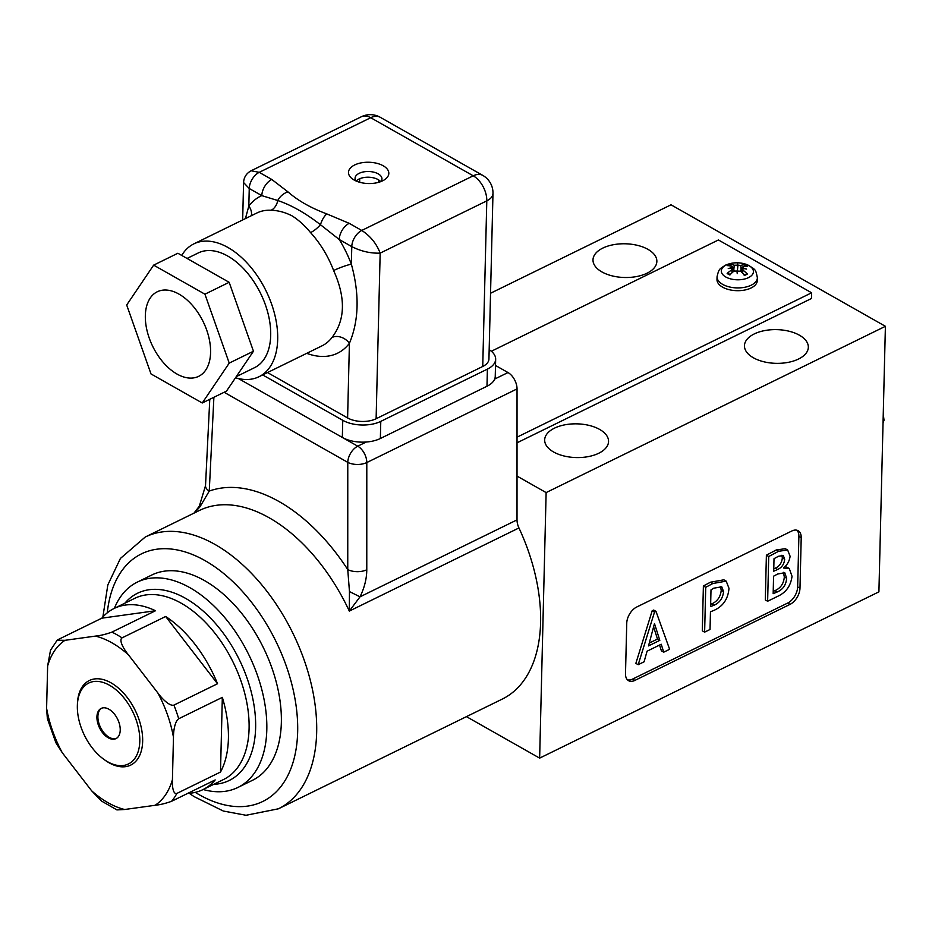<?xml version="1.0" encoding="UTF-8"?>
<svg xmlns="http://www.w3.org/2000/svg" width="932" height="932" viewBox="0 0 932 932"><rect width="100%" height="100%" fill="white"/><g stroke="black" fill="none" stroke-linecap="round" stroke-linejoin="round"><path stroke-width="1.4" d="M495.509 365.472L507.998 372.544A13.456 8.027 63.9 0 1 517.039 388.912L517.015 519.881A13.456 8.027 -116.1 0 0 518.949 527.955A151.322 90.276 63.9 0 1 540.595 622.611A151.322 90.276 63.9 0 1 502.325 699.058L278.412 808.801A151.322 90.276 63.9 0 0 316.67 732.354A151.322 90.276 63.9 0 0 258.059 580.531A151.322 90.276 63.9 0 0 145.217 537.042L120.403 558.454L107.821 584.947L102.87 616.972M517.039 388.912L366.8 462.552L366.777 569.755C366.742 578.621 364.482 587.649 360.02 596.829L349.314 611.089L349.465 591.575L347.752 569.568L347.776 462.354L224.123 392.267M193.961 513.159L199.308 506.216L205.518 485.665A13.456 7.34 2.8 0 0 209.257 491.071L199.961 506.845L194.264 513.008M199.308 506.216A13.456 0.664 29.1 0 0 199.961 506.845M366.777 569.755A13.456 6.85 180 0 1 347.752 569.568A164.766 98.291 63.9 0 0 209.257 491.071L213.894 397.288M517.015 519.881L360.02 596.829L349.465 591.575M114.368 608.34A114.333 68.211 63.9 0 1 137.26 582.139L151.8 575.009A114.333 68.211 63.9 0 1 237.066 607.862A114.333 68.211 63.9 0 1 281.348 722.568A114.333 68.211 63.9 0 1 252.432 780.329L237.893 787.458A114.333 68.211 63.9 0 1 203.153 789.509M137.26 582.139A114.333 68.211 63.9 0 1 222.515 614.992A114.333 68.211 63.9 0 1 266.808 729.698A114.333 68.211 63.9 0 1 237.893 787.458M77.414 704.312A47.078 28.088 63.9 0 1 89.321 680.535A47.078 28.088 63.9 0 1 124.422 694.06A47.078 28.088 63.9 0 1 142.654 741.289A47.078 28.088 63.9 0 1 130.748 765.079A47.078 28.088 63.9 0 1 104.524 759.813M178.711 718.747A100.877 60.184 -116.1 0 0 173.9 705.116C169.391 706.503 161.271 697.812 157.834 692.942A94.155 56.165 63.9 0 1 173.469 737.282C173.364 732.121 174.645 721.391 178.711 718.747L222.329 697.369A100.877 60.184 63.9 0 1 228.41 738.668A100.877 60.184 63.9 0 1 220.5 772.046L176.882 793.423C172.851 794.728 172.07 785.047 172.432 779.641A94.155 56.165 63.9 0 1 155.085 805.295C160.094 804.782 165.581 803.454 171.558 801.31A100.877 60.184 -116.1 0 0 176.882 793.423M91.651 790.814L101.541 801.077L116.919 809.908L124.632 809.5A94.155 56.165 63.9 0 1 91.651 790.814L62.234 752.672A94.155 56.165 63.9 0 1 46.6 708.32L47.637 665.972A94.155 56.165 63.9 0 1 64.984 640.319L57.155 640.237L58.203 639.55L101.833 618.172A100.877 60.184 63.9 0 1 114.1 608.468L134.791 598.321A100.877 60.184 63.9 0 1 210.015 627.318A100.877 60.184 63.9 0 1 249.089 728.533A100.877 60.184 63.9 0 1 223.587 779.502L202.896 789.637A100.877 60.184 63.9 0 0 215.175 779.933L171.558 801.31M202.896 789.637A100.877 60.184 63.9 0 1 187.705 793.388M114.1 608.468A100.877 60.184 63.9 0 1 155.516 610.74L111.898 632.117C105.933 634.273 100.446 635.601 95.437 636.102A94.155 56.165 63.9 0 1 128.418 654.8L157.834 692.942M173.9 705.116L217.529 683.739A100.877 60.184 63.9 0 0 165.663 616.483L122.034 637.872A100.877 60.184 -116.1 0 0 111.898 632.117M173.469 737.282L172.432 779.641M222.329 697.369L220.5 772.046M46.6 708.32L47.369 718.642L55.873 742.711L62.234 752.672M64.984 640.319L95.437 636.102M155.085 805.295L124.632 809.5M57.155 640.237L50.514 650.198L47.637 665.972M128.418 654.8C124.504 650.152 118.457 640.459 122.034 637.872M165.663 616.483L217.529 683.739M101.833 618.172L155.516 610.74M96.928 716.918A16.811 10.031 -116.1 0 0 103.44 733.775A16.811 10.031 -116.1 0 0 115.976 738.61A16.811 10.031 -116.1 0 0 120.228 730.117A16.811 10.031 -116.1 0 0 113.716 713.248A16.811 10.031 -116.1 0 0 101.18 708.413A16.811 10.031 -116.1 0 0 96.928 716.918M101.681 708.203A16.811 10.031 -116.1 0 0 97.895 716.44A16.811 10.031 -116.1 0 0 104.128 732.983A16.811 10.031 -116.1 0 0 116.453 738.354M139.8 741.208A45.062 26.877 -116.1 0 0 109.755 685.393A45.062 26.877 -116.1 0 0 77.368 705.244A45.062 26.877 -116.1 0 0 77.356 705.815A45.062 26.877 -116.1 0 0 103.906 759.37A45.062 26.877 -116.1 0 0 139.8 741.208M77.368 705.244L77.426 703.718A47.078 28.088 63.9 0 1 89.321 680.535A47.078 28.088 63.9 0 1 124.422 694.06A47.078 28.088 63.9 0 1 142.654 741.289A47.078 28.088 63.9 0 1 130.748 765.079A47.078 28.088 63.9 0 1 105.153 760.267L103.906 759.37M883.256 414.111L884.025 420.25L883.093 420.705M884.025 420.25L883.035 422.872M601.909 271.923A31.944 16.858 -178.6 0 1 592.997 259.865A31.944 16.858 -178.6 0 1 613.186 244.755A31.944 16.858 -178.6 0 1 647.95 249.357A31.944 16.858 -178.6 0 1 656.862 261.426A31.944 16.858 -178.6 0 1 636.673 276.536A31.944 16.858 -178.6 0 1 601.909 271.923M753.371 357.772A31.944 16.858 -178.6 0 1 744.458 345.702A31.944 16.858 -178.6 0 1 764.648 330.592A31.944 16.858 -178.6 0 1 799.411 335.205A31.944 16.858 -178.6 0 1 808.335 347.263A31.944 16.858 -178.6 0 1 788.134 362.373A31.944 16.858 -178.6 0 1 753.371 357.772M553.585 451.985A31.944 16.858 -178.6 0 1 544.672 439.927A31.944 16.858 -178.6 0 1 564.862 424.817A31.944 16.858 -178.6 0 1 599.626 429.419A31.944 16.858 -178.6 0 1 608.549 441.488A31.944 16.858 -178.6 0 1 588.348 456.598A31.944 16.858 -178.6 0 1 553.585 451.985M726.203 581.137L723.873 579.821L710.487 582.197L703.392 585.972L702.297 630.801L704.627 632.129L705.722 587.3L712.817 583.514L726.203 581.137L728.987 588.313C728.113 598.833 723.197 606.149 714.227 610.262L710.464 611.811L710.033 629.484L704.627 632.129M627.492 679.859A13.456 8.132 119.5 0 0 632.595 679.078L787.68 603.062A13.456 8.132 119.5 0 0 797.652 586.892L798.887 536.354A13.456 8.132 119.5 0 0 796.907 530.226M659.576 645.061L661.394 650.851L663.724 652.179L661.231 644.245L647.064 651.2L644.082 661.802L638.187 664.691L654.509 612.091L655.988 611.369L669.619 649.289L663.724 652.179M655.988 611.369L653.658 610.052L652.179 610.775L635.857 663.374L638.187 664.691M787.657 550.02L785.327 548.703L776.321 549.927L766.395 555.181L765.3 599.928L767.63 601.245L768.725 556.509L778.651 551.255L787.657 550.02L790.091 556.253C789.497 560.982 787.295 564.909 783.486 568.031L789.229 568.415L792.025 576.267C790.814 585.552 786.293 592.111 778.465 595.944L767.63 601.245M789.229 568.415L785.198 566.505M885.4 326.305L546.129 492.585L539.64 758.124L878.911 591.843L885.4 326.305L671.017 204.807L490.547 293.254M546.129 492.585L517.027 476.089M539.64 758.124L466.443 716.638M791.804 531.007L636.719 607.012A13.456 8.132 119.5 0 0 626.747 623.193L625.5 673.731A13.456 8.132 119.5 0 0 628.564 680.675A13.456 8.132 119.5 0 0 634.925 680.395L790.01 604.39A13.456 8.132 119.5 0 0 799.982 588.208L801.217 537.671A13.456 8.132 119.5 0 0 798.165 530.727A13.456 8.132 119.5 0 0 791.804 531.007M652.179 610.775L654.509 612.091M653.6 626.817L657.479 639.049L659.809 640.366L654.474 623.543L648.521 645.899L659.809 640.366M657.479 639.049L649.278 643.068M703.392 585.972L705.722 587.3M710.487 582.197L712.817 583.514M713.749 588.197L711 589.851L710.592 606.604L713.97 605.252C719.655 602.783 722.859 598.227 723.57 591.587L721.729 586.811L713.749 588.197M720.401 586.414L721.24 590.259L723.57 591.587M721.24 590.259C720.529 596.899 717.325 601.455 711.64 603.936L713.97 605.252M711.64 603.936L710.65 604.332M766.395 555.181L768.725 556.509M776.321 549.927L778.651 551.255M778.418 556.299L774.014 558.664L773.711 571.211L777.533 569.522C781.797 567.635 784.173 564.198 784.674 559.212L783.311 555.519L778.418 556.299M781.913 555.227L782.344 557.895L784.674 559.212M782.344 557.895C781.843 562.881 779.467 566.318 775.203 568.205L777.533 569.522M775.203 568.205L773.77 568.893M777.707 574.019L773.583 576.186L773.164 593.661L777.183 591.995C782.95 589.525 786.095 584.947 786.643 578.248L784.744 572.714L777.707 574.019M783.416 572.353L784.313 576.931L786.643 578.248M784.313 576.931C783.765 583.618 780.608 588.208 774.853 590.667L777.183 591.995M774.853 590.667L773.211 591.401M491.362 351.248L718.421 239.967L811.621 292.788L517.039 437.166M517.027 442.817L811.481 298.496L811.621 292.788M730.443 274.299L728.941 274.008M730.373 265.97A11.137 5.883 -178.6 0 1 730.991 265.748L730.199 264.292A12.524 6.617 1.4 0 0 728.719 264.909A12.524 6.617 1.4 0 0 727.449 265.632A32.573 19.386 55.4 0 1 731.993 266.354L731.83 268.16M734.533 270.769L732.738 268.393M737.783 271.002L736.956 271.037L737.282 272.901L737.713 271.061L740.625 271.247A32.573 16.205 63.1 0 1 744.61 275.359A12.524 6.617 1.4 0 0 746.078 274.742A12.524 6.617 1.4 0 0 747.359 274.02L746.497 273.973A11.429 6.035 -178.6 0 1 745.647 274.486M742.152 268.754L740.229 270.967M743.049 268.463L743.025 266.657A32.573 19.63 -51.9 0 1 747.65 266.202A12.524 6.617 1.4 0 0 745.006 264.7L743.841 266.505M722.615 287.161A20.178 10.648 -178.6 0 1 716.988 279.542L717.046 276.769A20.178 10.648 1.4 0 0 722.684 284.388A20.178 10.648 1.4 0 0 751.204 285.192A20.178 10.648 1.4 0 0 757.39 277.759L757.32 280.532A20.178 10.648 -178.6 0 1 744.563 290.073A20.178 10.648 -178.6 0 1 722.615 287.161M748.513 277.62A16.089 8.493 -178.6 0 1 725.772 276.979A16.089 8.493 -178.6 0 1 726.214 264.991A16.089 8.493 -178.6 0 1 748.955 265.62A16.089 8.493 -178.6 0 1 748.513 277.62M737.713 271.061A32.247 1.083 102 0 1 737.247 273.659A32.247 1.445 -98.8 0 1 736.956 271.037L734.032 271.061A32.573 16.485 -59.7 0 0 729.803 274.952A12.524 6.617 1.4 0 1 727.158 273.449A32.573 22.624 118.6 0 1 731.865 269.826L731.981 272.831M731.865 269.826L731.865 268.148L732.54 268.835L732.797 272.097M731.865 268.148A32.247 23.952 -172.7 0 0 728.253 268.567A32.247 29.894 -7 0 1 731.888 267.752L731.993 266.354M743.025 266.657L743.014 268.067A32.247 29.871 11.8 0 1 746.602 269.08A32.247 23.976 176.7 0 0 743.002 268.463L742.897 270.14A32.573 22.391 -115.1 0 1 747.359 274.02L746.497 273.973M728.02 273.46L727.158 273.449L728.02 273.46A11.429 6.035 -178.6 0 0 729.162 274.206A11.429 6.035 -178.6 0 0 730.071 274.672M737.177 265.166A32.247 4.823 -95.1 0 1 737.608 263.977L737.515 266.762L737.177 265.166L734.253 265.247A32.573 19.199 -107.6 0 0 730.199 264.292M737.608 263.977A32.247 4.462 98.3 0 1 737.923 265.189L737.422 270.63M745.006 264.7A32.573 19.479 111 0 0 740.847 265.422L737.923 265.189M741.86 272.412L743.002 268.463M737.247 273.659L737.282 272.901M745.53 274.486L744.016 274.684M482.741 366.474L486.795 200.869A20.178 10.648 1.4 0 0 492.981 193.437L488.939 359.041A20.178 10.648 -178.6 0 1 482.741 366.474L376.12 418.736A20.178 10.648 -178.6 0 1 347.601 417.944L267.507 372.555M245.419 218.601L248.821 206.054A87.433 52.157 63.9 0 1 261.81 195.627A13.456 8.132 -60.5 0 1 271.783 179.457L287.988 191.899C297.949 200.648 310.904 207.987 326.817 213.917L349.209 223.331L361.756 230.449C370.4 236.041 376.528 243.601 380.163 253.131C370.447 253.469 360.987 251.29 351.783 246.619L339.236 239.512L320.468 224.717C305.603 213.16 291.367 205.098 277.748 200.508L261.81 195.627L249.252 188.509L243.578 182.544L242.67 219.952M349.209 223.331A13.456 8.132 -60.5 0 0 339.236 239.512A87.433 52.157 63.9 0 1 351.352 264.164C359.601 294.139 358.948 320.515 349.418 343.291A13.456 10.345 37.2 0 0 331.99 337.489C345.318 320.072 345.865 297.762 333.621 270.536A73.978 44.13 -116.1 0 0 310.566 232.616C305.009 225.8 298.904 220.255 292.264 215.968C285.204 212.345 278.155 210.446 271.13 210.259A13.456 10.24 93.2 0 0 277.748 200.508A13.456 9.821 -47 0 1 287.988 191.899M383.192 165.768A20.178 10.648 1.4 0 0 355.476 164.591A20.178 10.648 1.4 0 0 352.692 179.119A20.178 10.648 1.4 0 0 354.113 180.016A20.178 10.648 1.4 0 0 384.299 179.888A20.178 10.648 1.4 0 0 383.192 165.768M380.92 181.565A13.456 7.095 1.4 0 0 381.957 178.932A13.456 7.095 1.4 0 0 378.206 173.853A13.456 7.095 1.4 0 0 363.573 171.907A13.456 7.095 1.4 0 0 355.069 178.268A13.456 7.095 1.4 0 0 355.977 180.948M356.222 181.053A13.456 7.095 -178.6 0 1 378.066 179.561A13.456 7.095 -178.6 0 1 380.675 181.658M236.285 376.621L254.541 367.674A63.889 38.119 -116.1 0 0 268.346 314.748A63.889 38.119 -116.1 0 0 227.746 256.055A63.889 38.119 -116.1 0 0 198.306 252.933L187.052 258.444M181.717 255.426A73.978 44.13 63.9 0 1 193.868 243.869A73.978 44.13 63.9 0 1 227.956 247.493A73.978 44.13 63.9 0 1 274.963 315.447A73.978 44.13 63.9 0 1 258.98 376.738A73.978 44.13 63.9 0 1 235.516 377.763M178.932 294.081A47.078 28.088 -116.1 0 0 157.24 291.786A47.078 28.088 -116.1 0 0 147.07 330.778A47.078 28.088 -116.1 0 0 176.975 374.035A47.078 28.088 -116.1 0 0 198.679 376.33A47.078 28.088 -116.1 0 0 208.85 337.326A47.078 28.088 -116.1 0 0 178.932 294.081M489.16 349.663A26.9 14.201 -178.6 0 1 495.661 359.216L495.242 376.342A26.9 14.201 -178.6 0 1 486.982 386.256L380.361 438.506A26.9 14.201 -178.6 0 1 342.335 437.446L239.804 379.336A26.9 14.201 -178.6 0 1 238.557 378.578M253.457 351.236L229.155 282.303L177.884 253.248L153.652 265.131L126.694 304.997L150.996 373.93L202.256 402.985L226.488 391.114L253.457 351.236L229.225 363.107L204.924 294.186L229.155 282.303M204.924 294.186L153.652 265.131M202.256 402.985L229.225 363.107M492.981 193.437A20.178 20.178 0 0 0 482.764 175.391L380.233 117.281A20.178 20.178 0 0 0 361.406 116.721L251.127 170.766L259.224 172.338L271.783 179.457M482.764 175.391A20.178 12.198 119.5 0 0 473.235 175.81L361.756 230.449A13.456 8.132 -60.5 0 0 351.783 246.619L351.352 264.164A13.456 1.678 -20.8 0 0 333.621 270.536M310.566 232.616A13.456 4.776 137.5 0 0 320.468 224.717A13.456 5.965 -70.7 0 1 326.817 213.917M251.314 215.711A13.456 10.345 37.2 0 0 248.821 206.054L249.252 188.509A13.456 8.132 -60.5 0 1 259.224 172.338L370.703 117.712L473.235 175.81A20.178 12.034 -116.1 0 1 486.795 200.869L380.163 253.131L376.12 418.736M495.661 359.216A26.9 14.201 -178.6 0 1 487.401 369.119L380.78 421.38A26.9 14.201 -178.6 0 1 342.755 420.309L262.661 374.92M195.254 792.363A137.866 82.249 -116.1 0 0 297.658 731.818A137.866 82.249 -116.1 0 0 209.444 563.266A137.866 82.249 -116.1 0 0 107.262 612.825M518.949 527.955L349.314 611.089A151.322 90.276 -116.1 0 0 199.506 510.433L145.217 537.042M238.406 378.543L357.748 446.183L366.241 442.024M494.659 379.079L507.998 372.544M357.748 446.183A13.456 8.027 63.9 0 1 366.8 462.552A13.456 6.85 180 0 1 347.776 462.354A13.456 8.132 119.5 0 1 357.748 446.183M213.708 784.336A104.244 62.188 -116.1 0 0 255.624 727.799A104.244 62.188 -116.1 0 0 206.741 614.339A104.244 62.188 -116.1 0 0 124.923 603.167M798.887 536.354L801.217 537.671M797.652 586.892L799.982 588.208M787.68 603.062L790.01 604.39M632.595 679.078L634.925 680.395M745.309 274.66A11.429 6.035 -178.6 0 1 744.365 275.08M744.295 265.492A11.429 6.035 -178.6 0 1 745.821 266.249M729.267 265.795A11.429 6.035 -178.6 0 1 730.851 265.107M740.847 265.422L741.091 270.175M734.253 265.247L733.775 269.965M742.897 270.14L742.618 273.181M347.601 417.944L349.418 343.291A87.433 52.157 63.9 0 1 306.721 353.333M258.98 376.738L321.983 345.854A73.978 44.13 -116.1 0 0 331.99 337.489M378.718 179.958L378.672 182.311M359.635 182.264L359.729 178.723M271.13 210.259A73.978 44.13 -116.1 0 0 256.871 212.997L193.868 243.869M361.406 116.721A20.178 12.034 63.9 0 1 370.703 117.712A20.178 12.198 119.5 0 1 380.233 117.281M342.755 420.309L342.335 437.446M380.78 421.38L380.361 438.506M487.401 369.119L486.982 386.256M189.289 793.295L193.961 796.534L223.296 811.026L246.013 815.279L278.412 808.801M209.782 399.292L205.518 485.665M757.39 277.759C755.514 268.964 756.038 270.094 747.639 264.851C739.996 261.985 732.54 262.125 725.282 265.259C719.597 269.255 719.061 268.113 717.046 276.769M744.074 275.091L746.625 273.845M730.362 274.707L727.904 273.321M732.61 266.89L733.006 271.911M742.35 267.169L741.697 272.249M251.127 170.766C246.398 173.34 243.881 177.266 243.578 182.544L243.578 182.544"/></g></svg>
